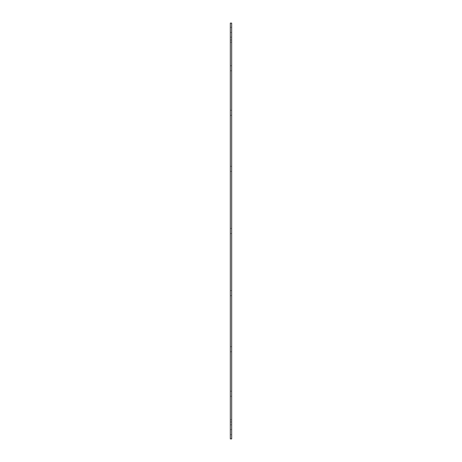 <?xml version="1.0" encoding="UTF-8"?>
<svg xmlns="http://www.w3.org/2000/svg" width="462" height="462" viewBox="0 0 462 462"><rect width="100%" height="100%" fill="white"/><g stroke="black" fill="none" stroke-linecap="round" stroke-linejoin="round"><path stroke-width="0.35" stroke-dasharray="2.31 1.73" d="M231.676 393.722L231.676 391.187L231.676 393.722M230.324 393.722L230.324 391.187L230.324 393.722M231.676 349.226L231.676 346.691L231.676 349.226M230.324 349.226L230.324 346.691L230.324 349.226M231.676 293.156L231.676 290.621L231.676 293.156M230.324 293.156L230.324 290.621L230.324 293.156M231.676 438.9L231.676 23.1M230.324 438.9L230.324 23.1M231.676 168.844L231.676 166.308L231.676 168.844M230.324 168.844L230.324 166.308L230.324 168.844M231.676 112.774L231.676 110.239L231.676 112.774M230.324 112.774L230.324 110.239L230.324 112.774M231.676 68.278L231.676 65.743L231.676 68.278M230.324 68.278L230.324 65.743L230.324 68.278M231.676 39.703L231.676 37.168L231.676 39.703M230.324 39.703L230.324 37.168L230.324 39.703M231.676 29.863L231.676 27.327L231.676 29.863M230.324 29.863L230.324 27.327L230.324 29.863M231.676 422.297L231.676 419.762L231.676 422.297M230.324 422.297L230.324 419.762L230.324 422.297M231.676 432.137L231.676 429.602L231.676 432.137M230.324 432.137L230.324 429.602L230.324 432.137M230.324 231L230.324 421.997L230.324 231M231.676 231L231.676 421.997L231.676 231M230.324 391.187L231.676 391.187L230.324 391.187M230.324 346.691L231.676 346.691L230.324 346.691M230.324 290.621L231.676 290.621L230.324 290.621M230.324 228.465L231.676 228.465L230.324 228.465M230.324 166.308L231.676 166.308L230.324 166.308M230.324 110.239L231.676 110.239L230.324 110.239M230.324 65.743L231.676 65.743L230.324 65.743M230.324 37.168L231.676 37.168L230.324 37.168M230.324 27.327L231.676 27.327M230.324 419.762L231.676 419.762L230.324 419.762M230.324 429.602L231.676 429.602M230.324 40.003L231.676 40.003M230.324 421.997L231.676 421.997M230.324 434.673L231.676 434.673M230.324 424.832L231.676 424.832L230.324 424.832M230.324 396.257L231.676 396.257L230.324 396.257M230.324 351.761L231.676 351.761L230.324 351.761M230.324 295.692L231.676 295.692L230.324 295.692M230.324 233.535L231.676 233.535L230.324 233.535M230.324 171.379L231.676 171.379L230.324 171.379M230.324 115.309L231.676 115.309L230.324 115.309M230.324 70.813L231.676 70.813L230.324 70.813M230.324 42.238L231.676 42.238L230.324 42.238M230.324 32.398L231.676 32.398"/><path stroke-width="0.69" d="M230.324 231L230.324 438.9L231.676 438.9L231.676 23.1L230.324 23.1L230.324 231"/></g></svg>
